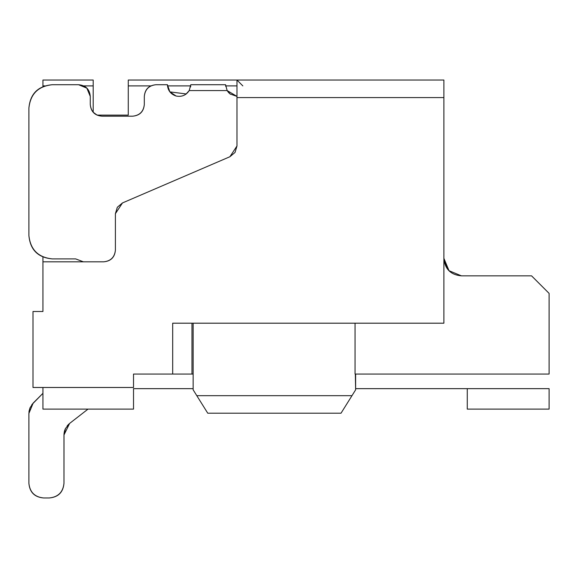 <?xml version="1.0" encoding="UTF-8"?>
<svg xmlns="http://www.w3.org/2000/svg" width="578" height="578" viewBox="0 0 578 578"><rect width="100%" height="100%" fill="white"/><g stroke="black" fill="none" stroke-linecap="round" stroke-linejoin="round"><path stroke-width="0.87" d="M443.89 80.046L443.89 323.196L443.89 80.046L236.98 80.046L443.89 80.046M236.98 80.046L242.825 85.891L236.98 80.046L236.98 97.581L443.89 97.581L236.98 97.581L236.98 145.996L229.907 156.732L122.478 202.936L115.405 213.679L115.405 250.13C114.661 257.181 110.766 261.075 103.715 261.82L42.931 261.82L42.931 311.506L32.989 311.506L32.989 387.484L133.525 387.484L133.525 374.045L172.685 374.045L172.685 323.196L443.89 323.196L172.685 323.196L172.685 374.045L133.525 374.045L133.525 387.484L32.989 387.484L32.989 311.506L42.931 311.506L42.931 256.95L42.931 261.82L103.715 261.82C110.86 261.177 114.762 257.282 115.405 250.13L115.405 213.679L117.334 207.249L122.478 202.936L229.907 156.732L235.051 152.419L236.98 145.996L236.98 80.046L128.265 80.046L128.265 85.891L128.265 80.046M355.051 323.196L355.051 374.045L549.1 374.045L549.1 293.386L531.565 275.851L461.425 275.851L449.027 270.714L443.89 258.315C444.858 269.037 450.703 274.882 461.425 275.851L531.565 275.851L549.1 293.386L549.1 374.045L355.051 374.045L355.051 323.196M443.89 258.308L443.89 258.315C444.858 269.037 450.703 274.882 461.425 275.851L449.027 270.714L444.049 260.671M549.1 388.654L355.607 388.654L549.1 388.654L549.1 409.116L549.1 388.654M193.146 388.654L133.525 388.654L193.146 388.654M42.931 409.116L42.931 387.484L42.931 409.116L133.525 409.116L133.525 388.654L133.525 409.116L42.931 409.116M42.931 86.671L42.931 80.046L42.931 86.671M128.265 115.116L128.265 85.891L150.909 85.891L128.265 85.891L128.265 115.116L97.053 115.116L93.195 112.233L97.053 115.116L128.265 115.116M167.468 85.891L190.733 85.891L167.468 85.891M225.644 85.891L236.98 85.891L225.644 85.891M193.146 374.045L172.685 374.045L191.975 374.045L191.975 323.196L191.975 374.045L193.146 374.045M467.27 409.116L467.27 388.654L467.27 409.116L549.1 409.116L467.27 409.116M31.819 404.651L42.931 393.329L33.177 403.083L28.9 413.415L28.9 483.345C29.832 492.16 34.702 497.029 43.509 497.954L49.354 497.954C58.168 497.029 63.038 492.16 63.97 483.345L63.97 434.967L65.459 428.544L69.613 423.428L63.97 434.967L69.613 423.428L88.015 409.116L69.613 423.428L63.97 434.945M63.999 434.027L64.375 431.535M64.44 431.296L64.837 429.996M67.156 425.856L68.89 424.028M93.195 112.233L93.195 85.891L83.68 85.891L93.195 85.891L93.195 80.046L42.931 80.046L93.195 80.046L93.195 112.233M44.983 85.891L42.931 85.891L44.983 85.891M355.629 374.045L355.629 389.825L355.34 374.045M229.907 156.732L236.98 145.996M103.715 261.82C110.817 261.126 114.711 257.232 115.405 250.13M83.391 261.82L75.66 258.901L83.391 261.82L75.66 258.901L52.28 258.901L75.66 258.901M90.269 104.502C91.013 111.554 94.915 115.448 101.959 116.192C94.915 115.448 91.013 111.554 90.269 104.502L90.269 96.41L86.845 88.145L78.579 84.72L52.28 84.72C38.177 86.209 30.388 93.997 28.9 108.1L28.9 235.521C30.388 249.617 38.177 257.412 52.28 258.901C37.982 257.607 30.193 249.812 28.9 235.521L28.9 108.1C30.193 93.802 37.982 86.006 52.28 84.72L78.579 84.72C85.732 85.363 89.626 89.258 90.269 96.41L90.269 104.502C90.919 111.648 94.814 115.549 101.959 116.192L132.622 116.192C139.674 115.448 143.568 111.554 144.312 104.502C143.568 111.554 139.674 115.448 132.622 116.192L101.966 116.192M193.146 323.196L193.146 389.825L196.795 395.67L351.98 395.67L355.629 389.825L341.02 413.205L351.98 395.67L196.795 395.67L193.146 389.825L193.146 323.196M225.695 86.36L225.579 84.72L227.147 90.565L230.102 93.954L236.98 96.403L227.147 90.565L189.223 90.565C186.058 95.305 181.673 97.126 176.073 96.013C170.676 94.178 167.786 90.414 167.41 84.72L156.002 84.72C148.951 85.465 145.056 89.359 144.312 96.41L144.312 104.502L144.312 96.41C144.955 89.258 148.857 85.363 156.002 84.72L167.41 84.72L169.874 91.888L186.275 93.954L189.23 90.565L185.878 94.25M63.999 433.999L63.97 483.345C63.161 492.283 58.291 497.152 49.354 497.954L43.509 497.954C34.579 497.152 29.709 492.283 28.9 483.345L28.9 413.415L30.013 407.822L33.177 403.083M28.943 412.28L29.045 411.341M63.97 483.345C63.161 492.283 58.291 497.152 49.354 497.954C58.291 497.152 63.161 492.283 63.97 483.345C63.161 492.283 58.291 497.152 49.354 497.954M65.444 428.558L65.076 429.389M30.013 407.822L29.095 411.023M86.845 88.145L78.579 84.72M132.622 116.192C139.768 115.549 143.669 111.648 144.312 104.502M190.675 86.36L190.581 86.924M176.073 96.013L169.831 91.837M190.791 84.72L225.579 84.72L227.147 90.565L225.579 84.72L190.791 84.72L189.223 90.565L227.147 90.565L228.252 92.155M230.499 94.25L229.459 93.412M229.163 93.137L228.628 92.596M207.755 413.205L196.795 395.67L207.755 413.205L341.02 413.205L207.755 413.205"/></g></svg>
